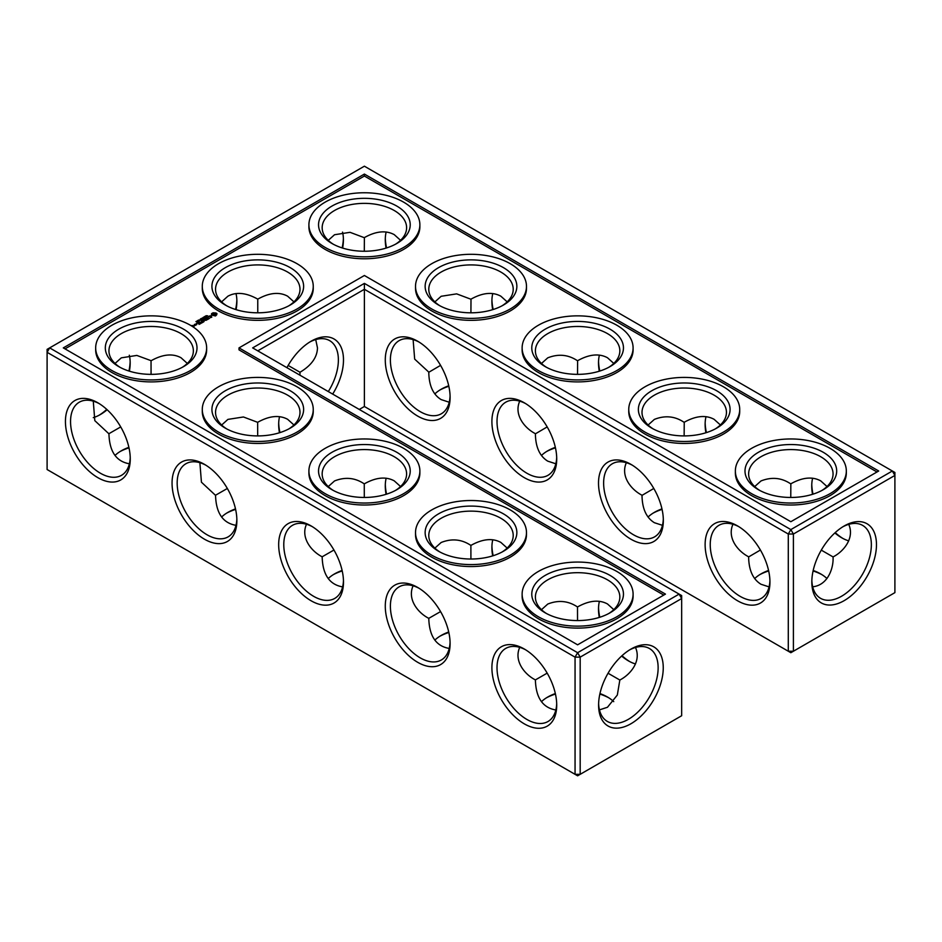 <?xml version="1.0" encoding="UTF-8"?>
<svg xmlns="http://www.w3.org/2000/svg" width="942" height="942" viewBox="0 0 942 942"><rect width="100%" height="100%" fill="white"/><g stroke="black" fill="none" stroke-linecap="round" stroke-linejoin="round"><path stroke-width="1.41" d="M821.919 574.655A45.84 26.458 0 0 0 813.076 570.97M768.684 570.946A45.84 26.458 0 0 0 759.77 574.655M826.97 578.541A42.213 24.374 0 0 0 820.694 573.913A42.213 24.374 0 0 0 813.193 570.475M768.566 570.452A42.213 24.374 0 0 0 760.995 573.913A42.213 24.374 0 0 0 754.672 578.576M760.418 550.022L748.631 556.922C748.819 570.193 752.941 579.306 760.995 584.264L769.072 586.89M848.73 524.364C854.83 537.847 843.761 551.506 833.058 556.922L821.294 550.128M833.058 556.922C833.741 568.309 827.724 585.3 812.699 586.784M342.217 570.946A45.84 26.458 0 0 0 333.303 574.655M235.606 509.387A45.84 26.458 0 0 0 226.692 513.107M128.995 447.839A45.84 26.458 0 0 0 120.081 451.548M608.697 697.763A45.84 26.458 0 0 0 599.854 694.077M555.45 694.054A45.84 26.458 0 0 0 546.537 697.763M448.839 632.494A45.84 26.458 0 0 0 439.926 636.215M662.061 509.387A45.84 26.458 0 0 0 653.147 513.107M555.45 447.839A45.84 26.458 0 0 0 546.537 451.548M448.839 386.279A45.84 26.458 0 0 0 439.926 390M748.631 556.793C738.022 551.388 726.835 537.964 732.958 524.258M769.92 580.519A42.213 24.374 60 0 1 761.207 598.417A42.213 24.374 60 0 1 718.981 574.043A42.213 24.374 60 0 1 718.981 525.295A42.213 24.374 60 0 1 738.846 526.684M842.843 526.79A42.096 24.304 -60 0 1 862.637 525.4A42.096 24.304 -60 0 1 862.637 574.008A42.096 24.304 -60 0 1 820.541 598.311A42.096 24.304 -60 0 1 811.851 580.472M827.017 486.531L820.694 480.844C812.381 476.346 802.419 477.335 790.844 483.799L790.762 497.458M848.73 540.849A42.213 24.374 60 0 1 841.595 537.729A42.213 24.374 60 0 1 834.859 532.948M812.522 494.315A42.213 24.374 60 0 1 811.745 486.025A42.213 24.374 60 0 1 812.616 478.218M754.719 486.567L760.995 480.95C771.675 476.734 781.589 477.712 790.727 483.87L790.727 483.87M364.389 406.497L364.389 289.288L788.289 534.032L788.289 651.228L790.844 652.712L894.9 592.636L894.9 475.427L793.399 534.032L793.399 651.228L788.289 651.228L364.389 406.497L359.267 409.452M364.389 283.389L790.844 529.592L793.399 534.032L788.289 534.032L790.844 529.592L892.345 471L364.389 166.192L47.1 349.364L47.1 352.32L49.655 347.892L577.611 652.7L575.056 657.139L580.178 657.139L577.611 652.7L679.111 594.108L681.667 598.535L580.178 657.139L580.178 774.336L575.056 774.336L575.056 657.139L47.1 352.32L47.1 469.528L577.611 775.808L681.667 715.732L681.667 595.58L252.656 347.892L364.389 283.389L364.389 289.288L257.767 350.848M328.216 578.576A42.213 24.374 180 0 1 334.528 573.913A42.213 24.374 180 0 1 342.111 570.452M221.605 517.028A42.213 24.374 180 0 1 227.917 512.366A42.213 24.374 180 0 1 235.5 508.892M114.983 455.469A42.213 24.374 180 0 1 121.306 450.806A42.213 24.374 180 0 1 128.877 447.344M541.45 701.684A42.213 24.374 180 0 1 547.761 697.021A42.213 24.374 180 0 1 555.344 693.559M599.96 693.583A42.213 24.374 180 0 1 607.472 697.021A42.213 24.374 180 0 1 613.737 701.649M434.827 640.136A42.213 24.374 180 0 1 441.15 635.473A42.213 24.374 180 0 1 448.722 632M661.955 508.892A42.213 24.374 0 0 0 654.372 512.366A42.213 24.374 0 0 0 648.061 517.028M555.344 447.344A42.213 24.374 0 0 0 547.761 450.806A42.213 24.374 0 0 0 541.45 455.469M448.722 385.784A42.213 24.374 0 0 0 441.15 389.258A42.213 24.374 0 0 0 434.827 393.921M821.919 490.452A42.213 24.374 0 0 0 833.058 473.956A42.213 24.374 0 0 0 790.844 449.581A42.213 24.374 0 0 0 748.631 473.956A42.213 24.374 0 0 0 759.77 490.452M737.539 525.907L737.539 525.907A45.84 26.458 60 0 1 769.944 582.038A45.84 26.458 60 0 1 737.539 600.76A45.84 26.458 60 0 1 705.122 544.617A45.84 26.458 60 0 1 737.539 525.907M844.15 526.001A45.711 26.4 -60 0 1 876.472 544.664A45.711 26.4 -60 0 1 844.15 600.655A45.711 26.4 -60 0 1 811.827 581.991A45.711 26.4 -60 0 1 844.15 526.001L844.15 526.001M842.843 538.412A45.84 26.458 60 0 1 835.224 532.607M813.005 494.161A45.84 26.458 60 0 1 811.769 484.588M715.308 428.893A42.213 24.374 0 0 0 726.447 412.396A42.213 24.374 0 0 0 684.233 388.022A42.213 24.374 0 0 0 642.008 412.396A42.213 24.374 0 0 0 653.147 428.893M720.394 424.972L714.083 419.296C705.758 414.798 695.808 415.787 684.233 422.252L684.139 435.91M648.108 425.019L654.372 419.39C665.064 415.175 674.978 416.152 684.104 422.322M705.911 432.767A42.213 24.374 60 0 1 705.122 424.465A42.213 24.374 60 0 1 706.005 416.67M653.795 488.474L642.008 495.374C642.197 508.633 646.318 517.747 654.372 522.704L662.45 525.33M642.008 495.233C631.411 489.828 620.225 476.417 626.348 462.71M663.309 518.971A42.213 24.374 60 0 1 654.584 536.858A42.213 24.374 60 0 1 612.371 512.483A42.213 24.374 60 0 1 612.371 463.735A42.213 24.374 60 0 1 632.223 465.136M630.916 464.347A45.84 26.458 60 0 1 630.928 464.347A45.84 26.458 60 0 1 663.333 520.49A45.84 26.458 60 0 1 630.916 539.201A45.84 26.458 60 0 1 598.511 483.069A45.84 26.458 60 0 1 630.916 464.347L630.916 464.347M524.305 402.799L524.305 402.799A45.84 26.458 60 0 1 556.722 458.931A45.84 26.458 60 0 1 524.305 477.653A45.84 26.458 60 0 1 491.901 421.51A45.84 26.458 60 0 1 524.305 402.799L524.305 402.799M417.695 341.24L417.695 341.24A45.84 26.458 60 0 1 450.099 397.383A45.84 26.458 60 0 1 417.695 416.093A45.84 26.458 60 0 1 385.278 359.962A45.84 26.458 60 0 1 417.695 341.24L417.695 341.24M332.679 394.097A45.84 26.458 120 0 0 341.357 347.833A45.84 26.458 120 0 0 311.084 341.24A45.84 26.458 120 0 0 311.072 341.24A45.84 26.458 120 0 0 286.921 367.674M386.55 494.161A45.84 26.458 60 0 1 385.313 484.588M279.939 432.613A45.84 26.458 60 0 1 278.691 423.029M629.621 661.519A45.84 26.458 60 0 1 622.003 655.714M599.783 617.269A45.84 26.458 60 0 1 598.535 607.696M493.161 555.721A45.84 26.458 60 0 1 491.924 546.136M630.916 649.109L630.916 649.109A45.711 26.4 120 0 0 598.594 705.099A45.711 26.4 120 0 0 630.916 723.762A45.711 26.4 120 0 0 663.25 667.772A45.711 26.4 120 0 0 630.916 649.109L630.916 649.109M97.85 402.799L97.85 402.799A45.84 26.458 60 0 1 130.255 458.931A45.84 26.458 60 0 1 97.85 477.653A45.84 26.458 60 0 1 65.434 421.51A45.84 26.458 60 0 1 97.85 402.799L97.85 402.799M204.461 464.347L204.461 464.347A45.84 26.458 60 0 1 236.878 520.49A45.84 26.458 60 0 1 204.461 539.201A45.84 26.458 60 0 1 172.056 483.069A45.84 26.458 60 0 1 204.461 464.347L204.461 464.347M311.084 525.907L311.084 525.907A45.84 26.458 60 0 1 343.489 582.038A45.84 26.458 60 0 1 311.084 600.76A45.84 26.458 60 0 1 278.667 544.617A45.84 26.458 60 0 1 311.084 525.907L311.084 525.907M417.695 587.455L417.695 587.455A45.84 26.458 60 0 1 450.099 643.598A45.84 26.458 60 0 1 417.695 662.308A45.84 26.458 60 0 1 385.278 606.177A45.84 26.458 60 0 1 417.695 587.455L417.695 587.455M524.305 649.014L524.305 649.014A45.84 26.458 60 0 1 556.722 705.146A45.84 26.458 60 0 1 524.305 723.856A45.84 26.458 60 0 1 491.901 667.725A45.84 26.458 60 0 1 524.305 649.014L524.305 649.014M343.383 238.42A45.711 26.4 -60 0 1 342.146 247.923M235.606 309.506A45.84 26.458 120 0 0 236.842 299.933M99.157 415.21A45.711 26.4 120 0 0 106.776 409.393M128.924 371.03A45.711 26.4 120 0 0 130.149 361.528M599.783 371.054A45.84 26.458 60 0 1 598.535 361.481M493.161 309.506A45.84 26.458 60 0 1 491.924 299.933M386.55 247.946A45.84 26.458 60 0 1 385.313 238.373M706.394 432.613A45.84 26.458 60 0 1 705.158 423.029M299.909 375.175L299.992 372.267L288.158 365.437M306.503 524.258C300.392 537.752 311.461 551.4 322.164 556.793L322.164 556.922C322.682 574.655 329.5 584.641 342.605 586.89M322.164 556.793L333.951 550.022M199.881 462.71L201.435 482.198L215.553 495.374C216.071 513.107 222.889 523.093 235.995 525.33M215.553 495.233L227.34 488.474M93.27 401.151L94.812 420.65L108.942 433.826C109.46 451.548 116.266 461.533 129.384 463.782M108.942 433.685L120.729 426.914M599.465 709.879L607.472 707.265L617.328 695.031L619.836 680.03L608.061 673.236M519.725 647.366C513.625 660.86 524.694 674.507 535.397 679.9L535.397 680.03C535.916 697.763 542.733 707.748 555.839 709.997M535.397 679.9L547.184 673.13M413.114 585.818C407.015 599.312 418.083 612.959 428.787 618.341L428.787 618.482C429.305 636.215 436.111 646.2 449.228 648.437M428.787 618.341L440.573 611.582M547.184 426.914L535.397 433.826C535.586 447.085 539.707 456.199 547.761 461.156L555.839 463.782M440.573 365.366L428.787 372.267C428.975 385.525 433.096 394.639 441.15 399.596L449.228 402.234M758.428 489.71A45.84 26.458 0 0 0 823.261 489.71A45.84 26.458 0 0 0 823.249 452.29A45.84 26.458 0 0 0 758.428 452.29A45.84 26.458 0 0 0 758.428 489.71L758.428 489.71M651.817 428.163A45.84 26.458 0 0 0 716.638 428.163A45.84 26.458 0 0 0 716.638 390.73A45.84 26.458 0 0 0 651.817 390.73A45.84 26.458 0 0 0 651.817 428.163L651.817 428.163M892.345 471L894.9 475.427L894.9 472.472L892.345 471M556.687 457.412A42.213 24.374 60 0 1 547.973 475.31A42.213 24.374 60 0 1 505.76 450.935A42.213 24.374 60 0 1 505.76 402.187A42.213 24.374 60 0 1 525.612 403.588M450.076 395.864A42.213 24.374 60 0 1 441.362 413.75A42.213 24.374 60 0 1 399.137 389.376A42.213 24.374 60 0 1 399.137 340.627A42.213 24.374 60 0 1 419.002 342.028M328.311 391.578A42.213 24.374 120 0 0 329.629 340.627A42.213 24.374 120 0 0 309.777 342.028M386.067 494.315A42.213 24.374 60 0 1 385.278 486.025A42.213 24.374 60 0 1 386.161 478.218M279.456 432.767A42.213 24.374 60 0 1 278.667 424.465A42.213 24.374 60 0 1 279.55 416.67M635.497 663.957A42.213 24.374 60 0 1 628.361 660.837A42.213 24.374 60 0 1 621.626 656.056M599.289 617.422A42.213 24.374 60 0 1 598.511 609.121A42.213 24.374 60 0 1 599.395 601.326M492.678 555.874A42.213 24.374 60 0 1 491.901 547.573A42.213 24.374 60 0 1 492.772 539.766M598.617 703.58A42.096 24.304 120 0 0 607.319 721.419A42.096 24.304 120 0 0 649.415 697.115A42.096 24.304 120 0 0 649.415 648.508A42.096 24.304 120 0 0 629.621 649.898M130.231 457.412A42.213 24.374 60 0 1 121.518 475.31A42.213 24.374 60 0 1 79.293 450.935A42.213 24.374 60 0 1 79.305 402.187A42.213 24.374 60 0 1 99.157 403.588M236.842 518.971A42.213 24.374 60 0 1 228.129 536.858A42.213 24.374 60 0 1 185.915 512.483A42.213 24.374 60 0 1 185.915 463.735A42.213 24.374 60 0 1 205.768 465.136M343.465 580.519A42.213 24.374 60 0 1 334.74 598.417A42.213 24.374 60 0 1 292.526 574.043A42.213 24.374 60 0 1 292.526 525.295A42.213 24.374 60 0 1 312.379 526.684M450.076 642.067A42.213 24.374 60 0 1 441.362 659.965A42.213 24.374 60 0 1 399.137 635.591A42.213 24.374 60 0 1 399.137 586.842A42.213 24.374 60 0 1 419.002 588.244M556.687 703.627A42.213 24.374 60 0 1 547.973 721.525A42.213 24.374 60 0 1 505.76 697.151A42.213 24.374 60 0 1 505.76 648.402A42.213 24.374 60 0 1 525.612 649.792M342.535 232.121A42.096 24.304 -60 0 1 343.406 239.857A42.096 24.304 -60 0 1 342.629 248.076M236.089 309.659A42.213 24.374 120 0 0 236.878 301.358A42.213 24.374 120 0 0 235.995 293.563M93.27 417.636A42.096 24.304 120 0 0 100.405 414.515A42.096 24.304 120 0 0 107.141 409.735M129.407 371.183A42.096 24.304 120 0 0 130.173 362.964A42.096 24.304 120 0 0 129.301 355.216M599.289 371.207A42.213 24.374 60 0 1 598.511 362.917A42.213 24.374 60 0 1 599.395 355.11M492.678 309.659A42.213 24.374 60 0 1 491.901 301.358A42.213 24.374 60 0 1 492.772 293.563M386.067 248.099A42.213 24.374 60 0 1 385.278 239.81A42.213 24.374 60 0 1 386.161 232.003M315.711 339.579L317.478 347.892C317.207 357.348 311.378 365.472 299.992 372.267M187.328 363.424L181.005 357.736C172.692 353.238 162.73 354.227 151.156 360.704L136.826 355.428L121.306 357.842L115.03 363.459M151.073 374.351L151.038 360.762M257.767 312.803L257.767 299.144C246.192 292.679 236.242 291.69 227.917 296.188L221.605 301.864M293.939 301.864L287.628 296.188C279.303 291.69 269.353 292.679 257.767 299.144L257.767 299.144M470.918 559.018L470.882 545.43C461.698 539.248 451.783 538.271 441.15 542.498L434.874 548.126M364.295 497.458L364.26 483.87C355.075 477.7 345.172 476.723 334.528 480.95L328.263 486.567M400.55 486.531L394.239 480.844C385.914 476.346 375.964 477.335 364.389 483.799L364.26 483.87M257.684 435.91L257.649 422.322L243.436 416.976L227.917 419.39L221.653 425.019M293.939 424.972L287.628 419.296C279.303 414.798 269.353 415.787 257.767 422.252L257.649 422.322M619.836 680.03C630.433 674.59 641.62 661.178 635.497 647.472M577.528 620.566L577.493 606.978C568.309 600.808 558.394 599.83 547.761 604.058L541.497 609.674M613.784 609.639L607.472 603.952C599.147 599.453 589.197 600.443 577.611 606.907L577.493 606.978M507.173 548.079L500.85 542.404C492.536 537.906 482.575 538.895 471 545.359L470.882 545.43M535.397 433.685C524.788 428.28 513.614 414.857 519.725 401.151M613.784 363.424L607.472 357.736C599.147 353.238 589.197 354.227 577.611 360.704L577.528 374.351M541.497 363.459L547.761 357.842C558.453 353.627 568.356 354.604 577.493 360.762L577.493 360.762M428.787 372.125L414.668 359.114L413.114 339.603M507.173 301.864L500.85 296.188C492.536 291.69 482.575 292.679 471 299.144L470.918 312.803M434.874 301.911L441.15 296.283L456.658 293.869L470.882 299.215M400.55 240.316L394.239 234.629C385.914 230.142 375.964 231.12 364.389 237.596L364.295 251.243M328.263 240.351L334.528 234.735L350.035 232.321L364.26 237.667M751.61 493.655A55.484 32.04 0 0 0 812.075 500.591A55.484 32.04 0 0 0 846.328 471A55.484 32.04 0 0 0 790.844 438.96A55.484 32.04 0 0 0 735.361 471A55.484 32.04 0 0 0 751.61 493.655M608.697 367.345A42.213 24.374 0 0 0 619.836 350.848A42.213 24.374 0 0 0 577.611 326.474A42.213 24.374 0 0 0 535.397 350.848A42.213 24.374 0 0 0 546.537 367.345M644.999 432.095A55.484 32.04 0 0 0 705.464 439.043A55.484 32.04 0 0 0 739.717 409.44A55.484 32.04 0 0 0 684.233 377.412A55.484 32.04 0 0 0 628.75 409.44A55.484 32.04 0 0 0 644.999 432.095M364.389 174.07L878.698 471L790.844 521.715L364.389 275.5L239.009 347.892L665.464 594.108L577.611 644.823L63.302 347.892L364.389 174.07L364.389 176.036L876.99 471.989M226.692 305.785A42.213 24.374 180 0 1 215.553 289.288A42.213 24.374 180 0 1 257.767 264.914A42.213 24.374 180 0 1 299.992 289.288A42.213 24.374 180 0 1 288.853 305.785M120.081 367.345A42.213 24.374 180 0 1 108.942 350.848A42.213 24.374 180 0 1 151.156 326.474A42.213 24.374 180 0 1 193.369 350.848A42.213 24.374 180 0 1 182.23 367.345M395.463 244.237A42.213 24.374 0 0 0 406.603 227.74A42.213 24.374 0 0 0 364.389 203.366A42.213 24.374 0 0 0 322.164 227.74A42.213 24.374 0 0 0 333.303 244.237M439.926 552A42.213 24.374 180 0 1 428.787 535.503A42.213 24.374 180 0 1 471 511.129A42.213 24.374 180 0 1 513.213 535.503A42.213 24.374 180 0 1 502.074 552M333.303 490.452A42.213 24.374 180 0 1 322.164 473.956A42.213 24.374 180 0 1 364.389 449.581A42.213 24.374 180 0 1 406.603 473.956A42.213 24.374 180 0 1 395.463 490.452M226.692 428.893A42.213 24.374 180 0 1 215.553 412.396A42.213 24.374 180 0 1 257.767 388.022A42.213 24.374 180 0 1 299.992 412.396A42.213 24.374 180 0 1 288.853 428.893M546.537 613.56A42.213 24.374 180 0 1 535.397 597.063A42.213 24.374 180 0 1 577.611 572.689A42.213 24.374 180 0 1 619.836 597.063A42.213 24.374 180 0 1 608.697 613.56M502.074 305.785A42.213 24.374 0 0 0 513.213 289.288A42.213 24.374 0 0 0 471 264.914A42.213 24.374 0 0 0 428.787 289.288A42.213 24.374 0 0 0 439.926 305.785M846.328 471L846.328 472.966A55.484 32.04 180 0 1 812.075 502.569A55.484 32.04 180 0 1 751.61 495.622A55.484 32.04 180 0 1 735.361 472.966L735.361 471M545.206 366.603A45.84 26.458 0 0 0 610.027 366.603A45.84 26.458 0 0 0 610.027 329.182A45.84 26.458 0 0 0 545.206 329.182A45.84 26.458 0 0 0 545.206 366.603L545.206 366.603M739.717 409.44L739.717 411.418A55.484 32.04 180 0 1 705.464 441.009A55.484 32.04 180 0 1 644.999 434.062A55.484 32.04 180 0 1 628.75 411.418L628.75 409.44M65.01 348.881L364.389 176.036M239.009 347.892L239.009 349.859L663.757 595.085M290.183 305.055A45.84 26.458 180 0 1 225.362 305.055A45.84 26.458 180 0 1 225.362 267.622A45.84 26.458 180 0 1 290.183 267.622A45.84 26.458 180 0 1 290.183 305.055L290.183 305.055M183.572 366.603A45.84 26.458 180 0 1 118.739 366.603A45.84 26.458 180 0 1 118.751 329.182A45.84 26.458 180 0 1 183.572 329.182A45.84 26.458 180 0 1 183.572 366.603L183.572 366.603M331.973 243.495A45.84 26.458 0 0 0 396.794 243.495A45.84 26.458 0 0 0 396.794 206.074A45.84 26.458 0 0 0 331.973 206.074A45.84 26.458 0 0 0 331.973 243.495L331.973 243.495M503.417 551.27A45.84 26.458 180 0 1 438.583 551.27A45.84 26.458 180 0 1 438.583 513.837A45.84 26.458 180 0 1 503.417 513.837A45.84 26.458 180 0 1 503.417 551.27L503.417 551.27M396.794 489.71A45.84 26.458 180 0 1 331.973 489.71A45.84 26.458 180 0 1 331.973 452.29A45.84 26.458 180 0 1 396.794 452.29A45.84 26.458 180 0 1 396.794 489.71L396.794 489.71M290.183 428.163A45.84 26.458 180 0 1 225.362 428.163A45.84 26.458 180 0 1 225.362 390.73A45.84 26.458 180 0 1 290.183 390.73A45.84 26.458 180 0 1 290.183 428.163L290.183 428.163M610.027 612.818A45.84 26.458 180 0 1 545.206 612.818A45.84 26.458 180 0 1 545.206 575.397A45.84 26.458 180 0 1 610.027 575.397A45.84 26.458 180 0 1 610.027 612.818L610.027 612.818M438.583 305.055A45.84 26.458 0 0 0 503.417 305.055A45.84 26.458 0 0 0 503.417 267.622A45.84 26.458 0 0 0 438.583 267.622A45.84 26.458 0 0 0 438.583 305.055L438.583 305.055M206.639 347.892L206.639 349.859A55.484 32.04 180 0 1 190.39 372.514A55.484 32.04 180 0 1 129.925 379.461A55.484 32.04 180 0 1 95.672 349.859L95.672 347.892A55.484 32.04 180 0 1 151.156 315.853A55.484 32.04 180 0 1 206.639 347.892A55.484 32.04 180 0 1 190.39 370.547A55.484 32.04 180 0 1 129.925 377.483A55.484 32.04 180 0 1 95.672 347.892M194.441 325.85L193.416 326.438L192.015 325.473L194.441 325.85M196.195 323.553L196.796 323.553L196.195 323.553M195.936 321.54L197.149 322.093L195.936 321.54M197.125 321.516L197.09 320.845L198.373 321.257L196.949 321.081M198.032 320.692L199.433 320.727L198.079 320.268M198.998 320.15L200.281 320.15L198.856 319.986M201.376 319.479L200.305 319.02L202.33 319.091L201.129 318.549L202.059 319.091L201.058 318.949L201.376 319.644M195.595 325.178L194.405 325.673L194.287 324.578L195.595 325.178M195.818 325.049L194.77 324.295L196.843 324.46L195.818 325.049M200.634 323.612L199.08 324.366L200.246 323.542L198.291 323.612L199.209 322.941L198.421 322.482L196.996 323.165L198.55 322.258L200.634 323.459M201.447 322.988L199.115 321.94L201.447 323.141M203.425 322.011L202.118 322.753L203.025 321.928L201.082 322.011L201.988 321.328L201.082 320.657L203.413 321.858M203.26 318.561L201.47 318.349L203.26 318.561M202.589 317.866L204.273 317.972L202.601 317.913M203.189 317.36L203.225 318.16M205.803 316.959L204.155 316.795L205.368 317.348L204.485 316.842L206.051 316.948L204.979 316.324L205.803 317.077M205.768 316.465L206.934 316.43L205.862 315.817L205.768 316.465M206.274 315.7L207.817 315.853L206.298 315.758M203.708 320.186L203.955 321.552L201.871 320.198L203.743 321.128L203.319 319.962L205.321 320.209L203.719 319.126L206.062 320.327L203.708 320.186L204.084 321.552M208.088 319.161L206.534 320.056L207.699 319.232L205.756 319.314L206.663 318.632L204.449 318.855L206.004 317.96L208.088 319.314M209.336 318.29L208.429 318.961L209.077 318.443L207.134 317.313L209.336 318.584M211.326 316.288L211.773 317.183L210.431 317.631L211.244 316.536L208.571 316.689L210.148 315.735L208.983 316.63L211.326 316.583M216.742 314.758L215.494 315.97L211.538 315.099L211.538 313.686L213.045 312.815L215.965 312.968L217.001 313.686L216.66 314.392M313.25 409.44L313.25 411.418A55.484 32.04 180 0 1 297.001 434.062A55.484 32.04 180 0 1 236.536 441.009A55.484 32.04 180 0 1 202.283 411.418L202.283 409.44A55.484 32.04 180 0 1 257.767 377.412A55.484 32.04 180 0 1 313.25 409.44A55.484 32.04 180 0 1 297.001 432.095A55.484 32.04 180 0 1 236.536 439.043A55.484 32.04 180 0 1 202.283 409.44M313.25 286.344L313.25 288.311A55.484 32.04 180 0 1 297.001 310.966A55.484 32.04 180 0 1 236.536 317.901A55.484 32.04 180 0 1 202.283 288.311L202.283 286.344A55.484 32.04 180 0 1 257.767 254.305A55.484 32.04 180 0 1 313.25 286.344A55.484 32.04 180 0 1 297.001 308.988A55.484 32.04 180 0 1 236.536 315.935A55.484 32.04 180 0 1 202.283 286.344M419.873 224.785L419.873 226.751A55.484 32.04 180 0 1 385.619 256.354A55.484 32.04 180 0 1 325.155 249.406A55.484 32.04 180 0 1 308.905 226.751L308.905 224.785A55.484 32.04 0 0 0 325.155 247.44A55.484 32.04 0 0 0 385.619 254.387A55.484 32.04 0 0 0 419.873 224.785A55.484 32.04 0 0 0 364.389 192.757A55.484 32.04 0 0 0 308.905 224.785M526.484 286.344L526.484 288.311A55.484 32.04 180 0 1 492.23 317.901A55.484 32.04 180 0 1 431.766 310.966A55.484 32.04 180 0 1 415.516 288.311L415.516 286.344A55.484 32.04 0 0 0 431.766 308.988A55.484 32.04 0 0 0 492.23 315.935A55.484 32.04 0 0 0 526.484 286.344A55.484 32.04 0 0 0 471 254.305A55.484 32.04 0 0 0 415.516 286.344M633.095 347.892L633.095 349.859A55.484 32.04 180 0 1 598.853 379.461A55.484 32.04 180 0 1 538.377 372.514A55.484 32.04 180 0 1 522.127 349.859L522.127 347.892A55.484 32.04 0 0 0 538.377 370.547A55.484 32.04 0 0 0 598.853 377.483A55.484 32.04 0 0 0 633.095 347.892A55.484 32.04 0 0 0 577.611 315.853A55.484 32.04 0 0 0 522.127 347.892M419.873 471L419.873 472.966A55.484 32.04 180 0 1 403.623 495.622A55.484 32.04 180 0 1 343.147 502.569A55.484 32.04 180 0 1 308.905 472.966L308.905 471A55.484 32.04 180 0 1 364.389 438.96A55.484 32.04 180 0 1 419.873 471A55.484 32.04 180 0 1 403.623 493.655A55.484 32.04 180 0 1 343.147 500.591A55.484 32.04 180 0 1 308.905 471M526.484 532.548L526.484 534.526A55.484 32.04 180 0 1 510.234 557.169A55.484 32.04 180 0 1 449.77 564.117A55.484 32.04 180 0 1 415.516 534.526L415.516 532.548A55.484 32.04 180 0 1 471 500.52A55.484 32.04 180 0 1 526.484 532.548A55.484 32.04 180 0 1 510.234 555.203A55.484 32.04 180 0 1 449.77 562.15A55.484 32.04 180 0 1 415.516 532.548M633.095 594.108L633.095 596.074A55.484 32.04 180 0 1 616.845 618.729A55.484 32.04 180 0 1 556.381 625.676A55.484 32.04 180 0 1 522.127 596.074L522.127 594.108A55.484 32.04 180 0 1 577.611 562.068A55.484 32.04 180 0 1 633.095 594.108A55.484 32.04 180 0 1 616.845 616.763A55.484 32.04 180 0 1 556.381 623.698A55.484 32.04 180 0 1 522.127 594.108M194.806 325.025L194.794 325.697M216.79 313.969L215.494 313.309L211.75 313.969M211.879 314.392L211.797 315.252M215.318 315.488L212.798 314.887L215.318 315.488L215.318 313.792L212.798 314.392M194.052 325.92L193.169 325.991L194.052 326.215M197.973 321.469L197.137 320.998L197.973 321.587M196.454 324.531L195.159 324.366L196.454 324.825M204.002 317.984L203.366 318.043L204.002 318.125M203.354 317.866L203.366 318.561M215.318 314.993L215.753 314.392"/></g></svg>
